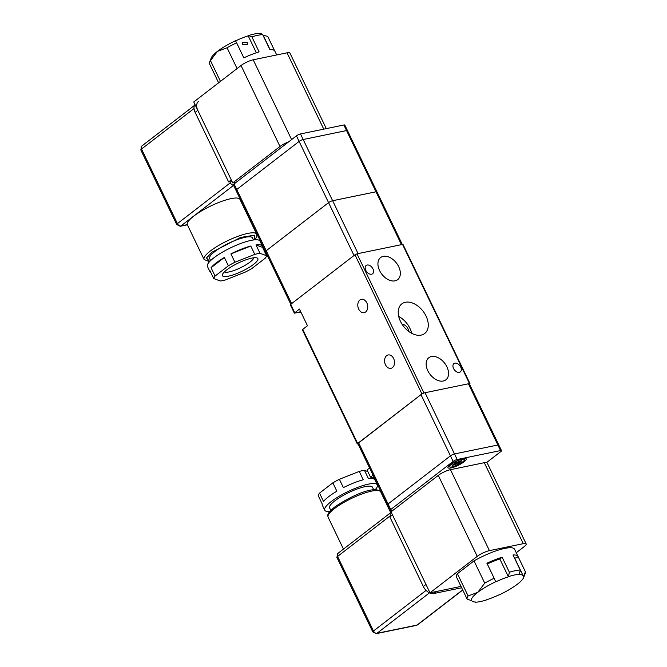 <?xml version="1.0" encoding="UTF-8"?>
<svg xmlns="http://www.w3.org/2000/svg" width="667" height="667" viewBox="0 0 667 667"><rect width="100%" height="100%" fill="white"/><g stroke="black" fill="none" stroke-linecap="round" stroke-linejoin="round"><path stroke-width="1" d="M359.888 300.008A6.82 4.886 78.3 0 1 361.389 299.308A6.82 4.886 78.3 0 1 367.25 303.902A6.82 4.886 78.3 0 1 365.641 311.973A6.82 4.886 78.3 0 1 364.14 312.673A6.82 4.886 78.3 0 1 358.279 308.079A6.82 4.886 78.3 0 1 359.888 300.008M386.668 355.661A6.82 4.886 78.3 0 1 388.169 354.961A6.82 4.886 78.3 0 1 394.039 359.555A6.82 4.886 78.3 0 1 392.429 367.625A6.82 4.886 78.3 0 1 390.929 368.326A6.82 4.886 78.3 0 1 385.059 363.732A6.82 4.886 78.3 0 1 386.668 355.661M459.33 372.353A5.236 3.452 -127.6 0 1 453.927 369.193A5.236 3.452 -127.6 0 1 453.919 363.615A5.236 3.452 -127.6 0 1 454.911 363.165A5.236 3.452 -127.6 0 1 460.313 366.316A5.236 3.452 -127.6 0 1 460.313 371.903A5.236 3.452 -127.6 0 1 459.33 372.353M371.577 274.212A5.236 3.452 -127.6 0 1 366.175 271.06A5.236 3.452 -127.6 0 1 366.166 265.474A5.236 3.452 -127.6 0 1 367.158 265.032A5.236 3.452 -127.6 0 1 372.561 268.184A5.236 3.452 -127.6 0 1 372.561 273.77A5.236 3.452 -127.6 0 1 371.577 274.212M421.144 335.109A18.718 12.331 -127.6 0 1 401.826 323.837A18.718 12.331 -127.6 0 1 401.809 303.869A18.718 12.331 -127.6 0 1 405.344 302.276A18.718 12.331 -127.6 0 1 424.662 313.54A18.718 12.331 -127.6 0 1 424.679 333.517A18.718 12.331 -127.6 0 1 421.144 335.109M443.238 381.024A13.965 9.196 -127.6 0 1 428.831 372.611A13.965 9.196 -127.6 0 1 428.823 357.72A13.965 9.196 -127.6 0 1 431.457 356.537A13.965 9.196 -127.6 0 1 445.864 364.941A13.965 9.196 -127.6 0 1 445.873 379.831A13.965 9.196 -127.6 0 1 443.238 381.024M395.031 280.849A13.965 9.196 -127.6 0 1 380.624 272.444A13.965 9.196 -127.6 0 1 380.607 257.545A13.965 9.196 -127.6 0 1 383.242 256.361A13.965 9.196 -127.6 0 1 397.649 264.766A13.965 9.196 -127.6 0 1 397.665 279.656A13.965 9.196 -127.6 0 1 395.031 280.849M469.977 383.6L403.018 244.472L402.534 244.43L469.493 383.558L469.977 383.6L469.518 384.15M469.493 383.558L423.954 392.955L421.928 393.905L357.304 443.947L302.401 329.857L302.743 329.398L357.654 443.48M358.029 443.939L357.304 443.947M402.534 244.43L356.995 253.819L354.969 254.777L290.687 304.352L290.345 304.819L294.364 313.165L299.433 309.054L307.47 325.746L302.743 329.398M300.967 312.239A9.521 6.27 52.4 0 0 299.183 312.306L294.364 313.165M411.706 333.317A18.718 12.331 52.4 0 0 398.708 316.458M408.754 331.441A6.345 4.177 52.4 0 0 402.001 324.112M486.593 462.556L500.825 451.576A3.177 0.734 154.3 0 0 501.517 450.65L498.841 445.081A3.177 0.734 154.3 0 0 497.865 444.997A3.177 0.734 -25.7 0 1 498.841 445.081L469.376 383.867A3.177 0.734 154.3 0 0 468.409 383.783L425.037 392.73A3.177 0.734 154.3 0 0 420.977 394.631L358.596 442.755A3.177 0.734 154.3 0 0 357.904 443.68L387.369 504.894A3.177 0.734 -25.7 0 1 388.061 503.969L450.442 455.853A3.177 0.734 -25.7 0 1 454.502 453.944A3.177 0.734 154.3 0 0 450.442 455.853L388.061 503.969A3.177 0.734 154.3 0 0 387.369 504.894A3.177 0.734 -25.7 0 0 388.336 504.977M393.33 510.072L391.012 510.547A3.177 0.734 -25.7 0 1 390.045 510.463A3.177 0.734 -25.7 0 1 390.737 509.538L453.118 461.414A3.177 0.734 -25.7 0 1 457.178 459.513L500.55 450.567L497.865 444.997L454.502 453.944L425.037 392.73M450.125 464.699A10.155 2.334 -25.7 0 1 465.716 458.496A10.155 2.334 -25.7 0 1 464.007 461.839A10.155 2.334 -25.7 0 1 453.293 467.325A10.155 2.334 -25.7 0 1 447.941 467.05A10.155 2.334 -25.7 0 1 450.125 464.699M468.409 383.783L497.865 444.997L454.502 453.944L457.178 459.513M501.517 450.65A3.177 0.734 154.3 0 0 500.55 450.567M374.312 477.772L370.518 477.138L367.05 469.901L369.585 467.951M370.518 477.138L373.061 475.179M526.171 543.913L487.202 462.94A9.521 2.193 154.3 0 0 484.292 462.698L523.262 543.672A9.521 2.193 154.3 0 1 526.171 543.913A9.521 2.193 154.3 0 1 524.095 546.707L516.266 552.743M461.672 587.777L433.858 593.513L436.501 591.479L461.014 586.418L429.998 592.821L391.029 511.847L438.286 475.388A9.521 2.193 154.3 0 1 450.467 469.676L484.292 462.698M523.262 543.672L489.436 550.65A9.521 2.193 154.3 0 0 477.255 556.361L429.998 592.821M433.858 593.513A9.521 6.27 -127.6 0 1 423.337 586.51L389.853 516.95L392.496 514.907L425.98 584.467L423.337 586.51M390.812 516.208L390.512 515.591L337.577 556.42L373.47 630.99L426.096 590.395M391.279 512.373A3.177 2.093 52.4 0 0 390.737 512.631A3.177 2.093 52.4 0 0 390.512 515.591M427.422 591.554A3.177 2.093 52.4 0 0 428.481 592.279M373.703 489.745L372.486 487.218A23.795 5.478 154.3 0 0 357.837 488.753A23.795 5.478 154.3 0 0 335.268 500.525A23.795 5.478 154.3 0 0 329.598 507.862L330.815 510.388M329.781 511.522A29.19 6.72 -25.7 0 1 324.737 510.197A29.19 6.72 -25.7 0 1 331.691 501.2A29.19 6.72 -25.7 0 1 359.371 486.76A29.19 6.72 -25.7 0 1 377.347 484.884A29.19 6.72 -25.7 0 1 375.238 489.645M377.347 484.884L374.937 479.873A29.19 6.72 154.3 0 0 368.484 478.698L364.465 470.343A29.19 6.72 154.3 0 0 359.255 471.419L363.273 479.765A29.19 6.72 154.3 0 0 343.397 487.627L339.378 479.281A29.19 6.72 154.3 0 0 332.841 482.85L336.852 491.204A29.19 6.72 154.3 0 0 329.281 496.19A29.19 6.72 154.3 0 0 323.545 501.467L319.526 493.121A29.19 6.72 154.3 0 0 318.201 495.614L322.219 503.96A29.19 6.72 154.3 0 0 322.328 505.194L324.737 510.197M373.37 477.614L374.045 479.023M319.526 493.121L332.841 482.85M339.378 479.281L359.255 471.419M364.465 470.343L367.859 471.586M457.404 573.695A32.208 7.412 154.3 0 0 456.528 577.163L460.013 584.4A32.208 7.412 -25.7 0 1 459.905 584.109L467.133 599.133A32.208 7.412 -25.7 0 1 468.117 595.956L457.404 573.695L474.02 560.889L484.734 583.141L477.764 592.338L468.117 595.956M484.734 583.141A32.208 7.412 -25.7 0 1 494.155 578.256L486.927 563.231A32.208 7.412 -25.7 0 1 502.134 557.228L509.363 572.253A32.208 7.412 -25.7 0 1 520.235 570.002L513.006 554.969A32.208 7.412 -25.7 0 1 518.059 556.47L514.574 549.233A32.208 7.412 154.3 0 0 474.02 560.889M518.059 556.47A32.208 7.412 -25.7 0 1 518.167 556.762L525.396 571.786A32.208 7.412 -25.7 0 1 525.229 573.47L523.712 577.43A29.031 6.678 -25.7 0 1 517.45 584.15A29.031 6.678 -25.7 0 1 499.291 594.839L499.258 594.731A28.556 6.57 154.3 0 1 486.568 599.783L486.31 599.983A29.031 6.678 -25.7 0 1 475.496 602.193L475.021 602.018M525.396 571.786L523.87 575.913A29.031 6.678 -25.7 0 1 523.712 577.43M467.133 599.133L471.344 600.567A29.031 6.678 -25.7 0 1 477.764 592.338A29.031 6.678 -25.7 0 1 495.689 581.757L494.155 578.256M471.344 600.567L471.661 600.425A28.556 6.57 154.3 0 0 471.761 600.684A28.556 6.57 154.3 0 0 475.729 602.018L475.496 602.193M509.363 572.253L508.412 576.805L499.841 558.996L502.134 557.228M487.294 563.99A28.556 6.57 -25.7 0 1 499.841 558.996M508.412 576.805A28.556 6.57 154.3 0 0 495.723 581.866L495.689 581.757M518.167 556.762L514.774 558.354M514.265 557.595A28.556 6.57 -25.7 0 1 514.657 558.104L523.228 575.913A28.556 6.57 154.3 0 1 523.32 576.171L523.87 575.913M520.235 570.002L519.26 574.57A28.556 6.57 154.3 0 1 523.228 575.913M508.746 576.546A29.031 6.678 -25.7 0 1 519.618 574.287M520.135 570.002L520.602 571.727L520.035 571.427M279.998 146.49L241.029 65.516L193.763 101.968L232.733 182.941L279.998 146.49A9.521 2.193 -25.7 0 1 288.694 141.821M236.351 182.191L232.733 182.941M241.029 65.516A9.521 2.193 -25.7 0 1 253.202 59.797L287.027 52.818A9.521 2.193 -25.7 0 1 289.937 53.068L326.305 128.623M231.916 181.241L228.614 181.924L195.139 112.356A9.521 6.27 -127.6 0 1 194.939 104.411M228.614 181.924L231.266 179.882L197.782 110.313A9.521 6.27 -127.6 0 1 198.474 101.434M187.31 224.637A29.19 6.72 -25.7 0 1 193.697 216.158A29.19 6.72 -25.7 0 1 221.552 201.417A29.19 6.72 -25.7 0 1 239.953 199.383L256.687 234.167A29.19 6.72 -25.7 0 0 238.294 236.201A29.19 6.72 -25.7 0 0 210.43 250.942A29.19 6.72 -25.7 0 0 204.077 259.488L187.31 224.637L180.924 225.955A3.177 2.276 78.3 0 1 180.223 226.28L187.385 224.796M210.597 260.597L209.605 258.538A23.795 5.478 -25.7 0 1 214.791 251.576A23.795 5.478 -25.7 0 1 237.502 239.553A23.795 5.478 -25.7 0 1 252.501 237.894L253.493 239.962M229.807 181.674L230.348 182.791A3.177 2.093 -127.6 0 0 233.483 185.159M194.072 106.687A3.177 2.093 -127.6 0 1 194.305 105.694M262.448 246.131L260.038 241.12A29.19 6.72 154.3 0 0 241.212 243.313A29.19 6.72 154.3 0 0 213.207 258.346A29.19 6.72 154.3 0 0 207.429 266.441L209.838 271.452A29.19 6.72 -25.7 0 1 209.73 270.227L213.748 278.573A29.19 6.72 -25.7 0 1 215.074 276.071L211.055 267.725A29.19 6.72 -25.7 0 1 215.616 263.357A29.19 6.72 -25.7 0 1 224.362 257.462L228.381 265.808A29.19 6.72 -25.7 0 1 234.926 262.239L230.907 253.885A29.19 6.72 -25.7 0 1 250.775 246.031L254.794 254.377A29.19 6.72 -25.7 0 1 260.005 253.302L255.995 244.956A29.19 6.72 -25.7 0 1 262.448 246.131A29.19 6.72 -25.7 0 1 262.556 247.357L266.575 255.711A29.19 6.72 -25.7 0 1 265.249 258.204L251.934 268.467A29.19 6.72 -25.7 0 1 245.398 272.044L225.521 279.907A29.19 6.72 -25.7 0 1 220.31 280.982L213.748 278.573M210.73 272.303A29.19 6.72 -25.7 0 1 209.838 271.452M253.768 257.787A16.5 3.794 -25.7 0 1 250.417 261.781A16.5 3.794 -25.7 0 1 235.668 269.868A16.5 3.794 -25.7 0 1 224.354 271.936M226.33 270.218A19.677 4.527 -25.7 0 1 243.13 260.88A19.677 4.527 -25.7 0 1 256.92 257.887A19.677 4.527 -25.7 0 1 253.985 264.065A19.677 4.527 -25.7 0 1 233.117 274.896A19.677 4.527 -25.7 0 1 222.47 274.462A19.677 4.527 -25.7 0 1 226.33 270.218M211.055 267.725L224.362 257.462M228.381 265.808L215.074 276.071M266.575 255.711L260.005 253.302M254.794 254.377L234.926 262.239M255.995 244.956L262.556 247.357M230.907 253.885L250.775 246.031M247.282 42.646L247.274 44.839L242.48 44.547L242.513 42.304L247.282 42.646M237.077 68.559L227.072 47.774L217.425 51.392L210.464 60.589L220.469 81.374M210.464 60.589A32.208 7.412 154.3 0 0 209.646 62.081A32.208 7.412 154.3 0 0 209.488 63.79L216.717 78.814A32.208 7.412 154.3 0 0 216.817 79.081L218.609 82.8M276.697 54.952L274.862 51.142A32.208 7.412 154.3 0 0 269.91 49.65L262.673 34.626A32.208 7.412 154.3 0 0 251.859 36.835L259.096 51.859A32.208 7.412 154.3 0 0 243.847 57.854L236.618 42.83A32.208 7.412 154.3 0 0 227.072 47.774M263.132 35.193L267.75 36.443L274.687 50.85M236.618 42.83L235.476 40.762A29.031 6.678 154.3 0 0 217.425 51.392A29.031 6.678 154.3 0 0 211.164 58.112L209.646 62.081M262.673 34.626L259.38 33.35A29.031 6.678 154.3 0 0 248.566 35.559L248.199 35.843L256.345 52.76M251.859 36.835L248.566 35.559M235.543 40.887A28.556 6.57 -25.7 0 1 248.199 35.843M260.122 33.633A28.556 6.57 -25.7 0 1 263.015 34.951L270.085 49.641M237.01 190.545A3.177 0.734 -25.7 0 1 236.043 190.462A3.177 0.734 -25.7 0 1 236.727 189.536L299.116 141.412A3.177 0.734 -25.7 0 1 303.177 139.511L346.54 130.565A3.177 0.734 -25.7 0 1 347.507 130.649A3.177 0.734 154.3 0 0 346.54 130.565L343.864 124.996L300.492 133.942L303.177 139.511L346.54 130.565L376.005 191.779A3.177 0.734 -25.7 0 1 376.972 191.863A3.177 0.734 154.3 0 0 376.005 191.779L332.633 200.725L376.005 191.779L401.451 244.656A3.177 0.734 -25.7 0 1 402.418 244.731M296.44 135.851L234.05 183.967L236.727 189.536L299.116 141.412L296.44 135.851A3.177 0.734 -25.7 0 1 300.492 133.942M402.293 244.481L344.831 125.079A3.177 0.734 154.3 0 0 343.864 124.996M266.466 251.759A3.177 0.734 -25.7 0 1 265.499 251.684A3.177 0.734 -25.7 0 1 266.191 250.75L236.727 189.536A3.177 0.734 154.3 0 0 236.043 190.462L233.358 184.901A3.177 0.734 -25.7 0 1 234.05 183.967M236.043 190.462L265.499 251.684A3.177 0.734 154.3 0 1 266.191 250.75L328.573 202.635L354.019 255.503L291.637 303.618L266.191 250.75L328.573 202.635A3.177 0.734 -25.7 0 1 332.633 200.725A3.177 0.734 154.3 0 0 328.573 202.635L299.116 141.412A3.177 0.734 154.3 0 1 303.177 139.511L358.079 253.593L401.451 244.656M459.396 464.032A8.254 1.901 -25.7 0 1 449.566 466.708A8.254 1.901 -25.7 0 1 454.602 462.231A8.254 1.901 -25.7 0 1 464.432 459.555A8.254 1.901 -25.7 0 1 459.396 464.032M458.487 462.89L459.346 463.215L457.604 464.165L456.737 463.84L454.961 465.207L455.486 464.232L452.343 465.399L454.902 464.007L452.876 464.424L455.519 463.373L454.652 463.048L456.395 462.098L457.262 462.423L459.038 461.055L458.512 462.039L461.064 460.647L461.656 460.864L459.104 462.256L461.13 461.847L458.487 462.89L458.046 462.106M456.336 462.139L457.604 464.165M455.519 463.373L455.261 462.723M452.935 465.616L452.968 465.057M455.486 464.232L455.436 463.407M455.278 463.473L455.294 461.856L456.737 463.84M291.637 303.618A3.177 0.734 154.3 0 0 290.945 304.552M356.995 253.819L423.954 392.955M421.928 393.905L354.969 254.777M290.687 304.352L294.706 312.698M299.183 312.306L300.509 311.289M358.596 442.755L390.737 509.538M453.118 461.414L420.977 394.631M477.255 556.361L438.286 475.388M489.436 550.65L450.467 469.676M328.089 517.158C327.622 514.874 326.797 513.565 334.559 507.128C347.991 497.649 374.312 484.576 380.699 491.837A29.19 6.72 154.3 0 0 362.298 493.863A29.19 6.72 154.3 0 0 334.442 508.613A29.19 6.72 154.3 0 0 328.089 517.158L343.455 549.099M390.737 512.631L337.81 553.46A3.177 2.093 52.4 0 0 337.577 556.42A3.177 0.734 154.3 0 0 336.885 557.345L372.778 631.916A3.177 0.734 -25.7 0 1 373.47 630.99A3.177 2.093 52.4 0 0 376.972 633.325L429.49 592.821M462.681 589.886L417.092 625.054L376.972 633.325A3.177 2.276 -101.7 0 1 376.28 633.65L372.778 631.916M417.092 625.054A3.177 2.093 52.4 0 0 417.692 624.779L416.391 625.379A3.177 2.276 -101.7 0 0 417.092 625.054M291.604 139.578L253.202 59.797M287.027 52.818L323.762 129.148M195.139 112.356L197.782 110.313M209.713 261.489L206.487 257.946L212.189 252.109L240.604 237.444L254.502 235.209L254.736 239.82M194.03 108.538L141.521 149.041L177.414 223.62L230.348 182.791M233.575 185.343L180.924 225.955A3.177 2.093 52.4 0 1 177.414 223.62A3.177 0.734 -25.7 0 0 176.722 224.546L140.829 149.975A3.177 0.734 154.3 0 1 141.521 149.041A3.177 2.093 52.4 0 1 141.754 146.081L140.829 149.975M455.978 462.331L456.562 463.54M390.045 510.463L387.369 504.894M337.81 553.46L336.885 557.345M462.748 590.02L417.692 624.779M416.391 625.379L376.28 633.65M380.699 491.837L390.712 512.648M254.994 239.795L256.912 236.351L256.687 234.167M194.38 105.486L141.754 146.081M176.722 224.546L180.223 226.28M209.538 261.681L204.077 259.488M449.566 466.708L449.041 465.624M464.432 459.555L463.907 458.462M265.499 251.684L290.804 304.26"/></g></svg>

